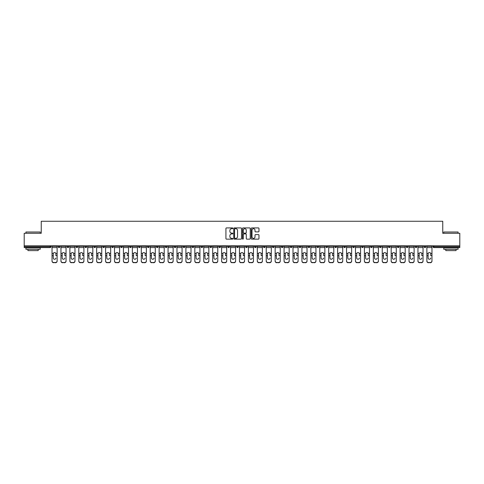 <?xml version="1.0" encoding="UTF-8"?>
<svg xmlns="http://www.w3.org/2000/svg" width="484" height="484" viewBox="0 0 484 484"><rect width="100%" height="100%" fill="white"/><g stroke="black" fill="none" stroke-linecap="round" stroke-linejoin="round"><path stroke-width="0.73" d="M232.846 228.309A0.393 0.393 0 0 0 232.453 227.916L226.488 227.916A0.563 0.563 0 0 0 225.925 228.478L225.925 238.588A0.563 0.563 0 0 0 226.488 239.15L232.453 239.15A0.393 0.393 0 0 0 232.846 238.757A0.393 0.393 0 0 0 232.453 238.364L231.679 238.364A1.797 1.797 0 0 1 229.882 236.567L229.882 235.72A1.797 1.797 0 0 1 231.679 233.923L232.453 233.923A0.393 0.393 0 0 0 232.846 233.53A0.393 0.393 0 0 0 232.453 233.137L231.679 233.137A1.797 1.797 0 0 1 229.882 231.34L229.882 230.499A1.797 1.797 0 0 1 231.679 228.702L232.453 228.702A0.393 0.393 0 0 0 232.846 228.309M258.414 231.878A0.563 0.563 0 0 0 258.97 231.316L258.97 228.478A0.563 0.563 0 0 0 258.414 227.916L251.783 227.916A0.563 0.563 0 0 0 251.226 228.478L251.226 238.588A0.563 0.563 0 0 0 251.783 239.15L258.414 239.15A0.563 0.563 0 0 0 258.97 238.588L258.97 235.163A0.563 0.563 0 0 0 258.414 234.601L255.576 234.601A0.563 0.563 0 0 0 255.014 235.163L255.014 236.857A1.5 1.5 0 0 1 253.513 238.364A1.5 1.5 0 0 1 252.013 236.857L252.013 230.209A1.5 1.5 0 0 1 253.513 228.702A1.5 1.5 0 0 1 255.014 230.209L255.014 231.316A0.563 0.563 0 0 0 255.576 231.878L258.414 231.878M24.2 245.805L24.2 233.276L41.249 233.276L41.249 221.261L442.751 221.261L442.751 233.276L459.8 233.276L459.8 245.805L24.2 245.805L24.2 246.719L50.118 246.719L50.118 245.805M241.51 228.478A0.563 0.563 0 0 0 240.947 227.916L234.323 227.916A0.563 0.563 0 0 0 233.76 228.478L233.76 238.588A0.563 0.563 0 0 0 234.323 239.15L240.947 239.15A0.563 0.563 0 0 0 241.51 238.588L241.51 228.478M243.053 227.916L249.677 227.916A0.563 0.563 0 0 1 250.24 228.478L250.24 238.588A0.563 0.563 0 0 1 249.677 239.15L246.846 239.15A0.563 0.563 0 0 1 246.283 238.588L246.283 234.486A0.563 0.563 0 0 0 245.721 233.923L243.839 233.923A0.563 0.563 0 0 0 243.277 234.486L243.277 238.757A0.393 0.393 0 0 1 242.883 239.15A0.393 0.393 0 0 1 242.49 238.757L242.49 228.478A0.563 0.563 0 0 1 243.053 227.916M50.977 245.805L50.977 246.719A0.859 0.859 0 0 1 50.118 247.578L24.2 247.578L24.2 246.719M459.8 245.805L459.8 247.578L433.882 247.578A0.859 0.859 0 0 1 433.023 246.719L433.023 245.805M58.183 245.805L58.183 246.719L58.183 245.805M50.118 247.578A0.859 0.859 0 0 0 50.977 246.719A0.859 0.859 0 0 1 50.118 247.578L50.118 246.719L50.977 246.719M59.042 247.578A0.859 0.859 0 0 1 58.183 246.719A0.859 0.859 0 0 0 59.042 247.578A0.859 0.859 0 0 0 59.901 246.719L59.901 245.805L59.901 246.719A0.859 0.859 0 0 1 59.042 247.578A0.859 0.859 0 0 1 58.183 246.719L59.901 246.719A0.859 0.859 0 0 1 59.042 247.578M67.107 245.805L67.107 246.719L67.107 245.805M68.825 245.805L68.825 246.719A0.859 0.859 0 0 1 67.966 247.578A0.859 0.859 0 0 1 67.107 246.719A0.859 0.859 0 0 0 67.966 247.578A0.859 0.859 0 0 0 68.825 246.719A0.859 0.859 0 0 1 67.966 247.578A0.859 0.859 0 0 1 67.107 246.719L68.825 246.719M76.03 245.805L76.03 246.719L76.03 245.805M77.749 245.805L77.749 246.719L77.749 245.805M84.96 246.719A0.859 0.859 0 0 0 85.813 247.578A0.859 0.859 0 0 0 86.672 246.719A0.859 0.859 0 0 1 85.813 247.578A0.859 0.859 0 0 0 86.672 246.719L86.672 245.805L86.672 246.719L84.96 246.719A0.859 0.859 0 0 0 85.813 247.578A0.859 0.859 0 0 1 84.96 246.719L84.96 245.805M93.884 245.805L93.884 246.719L93.884 245.805M95.596 245.805L95.596 246.719L95.596 245.805M104.526 245.805L104.526 246.719A0.859 0.859 0 0 1 103.667 247.578A0.859 0.859 0 0 1 102.808 246.719L102.808 245.805M112.59 247.578A0.859 0.859 0 0 0 113.45 246.719L113.45 245.805L113.45 246.719A0.859 0.859 0 0 1 112.59 247.578A0.859 0.859 0 0 1 111.731 246.719L111.731 245.805M120.655 245.805L120.655 246.719L120.655 245.805M122.373 245.805L122.373 246.719A0.859 0.859 0 0 1 121.514 247.578A0.859 0.859 0 0 1 120.655 246.719L122.373 246.719A0.859 0.859 0 0 1 121.514 247.578M131.297 245.805L131.297 246.719A0.859 0.859 0 0 1 130.438 247.578A0.859 0.859 0 0 1 129.579 246.719L129.579 245.805M139.362 247.578A0.859 0.859 0 0 0 140.221 246.719L140.221 245.805L140.221 246.719A0.859 0.859 0 0 1 139.362 247.578A0.859 0.859 0 0 1 138.509 246.719L138.509 245.805M149.145 245.805L149.145 246.719A0.859 0.859 0 0 1 148.292 247.578A0.859 0.859 0 0 1 147.432 246.719L147.432 245.805M156.356 245.805L156.356 246.719L156.356 245.805M158.074 245.805L158.074 246.719A0.859 0.859 0 0 1 157.215 247.578A0.859 0.859 0 0 1 156.356 246.719L158.074 246.719A0.859 0.859 0 0 1 157.215 247.578M166.998 245.805L166.998 246.719L165.28 246.719A0.859 0.859 0 0 0 166.139 247.578A0.859 0.859 0 0 1 165.28 246.719L165.28 245.805M175.063 247.578A0.859 0.859 0 0 0 175.922 246.719L175.922 245.805L175.922 246.719A0.859 0.859 0 0 1 175.063 247.578A0.859 0.859 0 0 1 174.204 246.719L174.204 245.805M184.846 245.805L184.846 246.719A0.859 0.859 0 0 1 183.987 247.578A0.859 0.859 0 0 1 183.133 246.719L183.133 245.805M192.057 245.805L192.057 246.719L192.057 245.805M193.769 245.805L193.769 246.719A0.859 0.859 0 0 1 192.916 247.578A0.859 0.859 0 0 1 192.057 246.719L193.769 246.719A0.859 0.859 0 0 1 192.916 247.578M202.699 245.805L202.699 246.719A0.859 0.859 0 0 1 201.84 247.578A0.859 0.859 0 0 1 200.981 246.719L200.981 245.805M209.905 246.719L211.623 246.719A0.859 0.859 0 0 1 210.764 247.578A0.859 0.859 0 0 0 211.623 246.719L211.623 245.805L211.623 246.719A0.859 0.859 0 0 1 210.764 247.578A0.859 0.859 0 0 1 209.905 246.719L209.905 245.805M220.547 245.805L220.547 246.719A0.859 0.859 0 0 1 219.688 247.578A0.859 0.859 0 0 1 218.828 246.719L218.828 245.805M227.752 245.805L227.752 246.719L227.752 245.805M229.47 245.805L229.47 246.719L229.47 245.805M236.682 245.805L236.682 246.719L236.682 245.805M238.394 245.805L238.394 246.719A0.859 0.859 0 0 1 237.535 247.578A0.859 0.859 0 0 1 236.682 246.719L238.394 246.719A0.859 0.859 0 0 1 237.535 247.578M245.606 245.805L245.606 246.719L245.606 245.805M247.318 245.805L247.318 246.719L247.318 245.805M254.53 245.805L254.53 246.719L254.53 245.805M256.248 245.805L256.248 246.719A0.859 0.859 0 0 1 255.389 247.578A0.859 0.859 0 0 1 254.53 246.719A0.859 0.859 0 0 0 255.389 247.578A0.859 0.859 0 0 0 256.248 246.719A0.859 0.859 0 0 1 255.389 247.578A0.859 0.859 0 0 1 254.53 246.719L256.248 246.719M265.171 245.805L265.171 246.719A0.859 0.859 0 0 1 264.312 247.578A0.859 0.859 0 0 1 263.453 246.719L263.453 245.805M274.095 245.805L274.095 246.719L272.377 246.719A0.859 0.859 0 0 0 273.236 247.578A0.859 0.859 0 0 1 272.377 246.719L272.377 245.805M283.019 245.805L283.019 246.719A0.859 0.859 0 0 1 282.16 247.578A0.859 0.859 0 0 1 281.301 246.719L281.301 245.805M290.231 245.805L290.231 246.719L290.231 245.805M291.943 245.805L291.943 246.719A0.859 0.859 0 0 1 291.084 247.578A0.859 0.859 0 0 1 290.231 246.719A0.859 0.859 0 0 0 291.084 247.578A0.859 0.859 0 0 1 290.231 246.719L291.943 246.719A0.859 0.859 0 0 1 291.084 247.578M300.866 245.805L300.866 246.719A0.859 0.859 0 0 1 300.013 247.578A0.859 0.859 0 0 1 299.154 246.719L299.154 245.805M309.796 245.805L309.796 246.719L308.078 246.719A0.859 0.859 0 0 0 308.937 247.578A0.859 0.859 0 0 1 308.078 246.719L308.078 245.805M318.72 245.805L318.72 246.719A0.859 0.859 0 0 1 317.861 247.578A0.859 0.859 0 0 1 317.002 246.719L317.002 245.805M327.644 245.805L327.644 246.719L325.926 246.719A0.859 0.859 0 0 0 326.785 247.578A0.859 0.859 0 0 1 325.926 246.719L325.926 245.805M336.568 245.805L336.568 246.719A0.859 0.859 0 0 1 335.708 247.578A0.859 0.859 0 0 1 334.855 246.719L334.855 245.805M345.491 245.805L345.491 246.719L343.779 246.719A0.859 0.859 0 0 0 344.638 247.578A0.859 0.859 0 0 1 343.779 246.719L343.779 245.805M354.421 245.805L354.421 246.719A0.859 0.859 0 0 1 353.562 247.578A0.859 0.859 0 0 1 352.703 246.719L352.703 245.805M363.345 245.805L363.345 246.719L361.627 246.719A0.859 0.859 0 0 0 362.486 247.578A0.859 0.859 0 0 1 361.627 246.719L361.627 245.805M372.269 245.805L372.269 246.719L370.55 246.719A0.859 0.859 0 0 0 371.409 247.578A0.859 0.859 0 0 1 370.55 246.719L370.55 245.805M381.192 245.805L381.192 246.719L379.474 246.719A0.859 0.859 0 0 0 380.333 247.578A0.859 0.859 0 0 1 379.474 246.719L379.474 245.805M390.116 245.805L390.116 246.719A0.859 0.859 0 0 1 389.257 247.578A0.859 0.859 0 0 1 388.404 246.719L388.404 245.805M399.04 245.805L399.04 246.719A0.859 0.859 0 0 1 398.187 247.578A0.859 0.859 0 0 1 397.328 246.719L397.328 245.805M407.97 245.805L407.97 246.719A0.859 0.859 0 0 1 407.111 247.578A0.859 0.859 0 0 1 406.251 246.719L406.251 245.805M416.893 245.805L416.893 246.719L415.175 246.719A0.859 0.859 0 0 0 416.034 247.578A0.859 0.859 0 0 1 415.175 246.719L415.175 245.805M425.817 245.805L425.817 246.719A0.859 0.859 0 0 1 424.958 247.578A0.859 0.859 0 0 1 424.099 246.719L424.099 245.805M76.889 247.578A0.859 0.859 0 0 1 76.03 246.719A0.859 0.859 0 0 0 76.889 247.578A0.859 0.859 0 0 0 77.749 246.719A0.859 0.859 0 0 1 76.889 247.578A0.859 0.859 0 0 1 76.03 246.719L77.749 246.719A0.859 0.859 0 0 1 76.889 247.578M94.743 247.578A0.859 0.859 0 0 1 93.884 246.719A0.859 0.859 0 0 0 94.743 247.578A0.859 0.859 0 0 0 95.596 246.719A0.859 0.859 0 0 1 94.743 247.578A0.859 0.859 0 0 1 93.884 246.719L95.596 246.719A0.859 0.859 0 0 1 94.743 247.578M166.139 247.578A0.859 0.859 0 0 0 166.998 246.719A0.859 0.859 0 0 1 166.139 247.578A0.859 0.859 0 0 1 165.28 246.719M228.611 247.578A0.859 0.859 0 0 1 227.752 246.719L229.47 246.719A0.859 0.859 0 0 1 228.611 247.578A0.859 0.859 0 0 0 229.47 246.719A0.859 0.859 0 0 1 228.611 247.578M246.465 247.578A0.859 0.859 0 0 1 245.606 246.719A0.859 0.859 0 0 0 246.465 247.578A0.859 0.859 0 0 0 247.318 246.719A0.859 0.859 0 0 1 246.465 247.578A0.859 0.859 0 0 1 245.606 246.719L247.318 246.719M273.236 247.578A0.859 0.859 0 0 0 274.095 246.719A0.859 0.859 0 0 1 273.236 247.578A0.859 0.859 0 0 1 272.377 246.719M308.937 247.578A0.859 0.859 0 0 0 309.796 246.719A0.859 0.859 0 0 1 308.937 247.578A0.859 0.859 0 0 1 308.078 246.719M327.644 246.719A0.859 0.859 0 0 1 326.785 247.578A0.859 0.859 0 0 0 327.644 246.719A0.859 0.859 0 0 1 326.785 247.578A0.859 0.859 0 0 1 325.926 246.719M344.638 247.578A0.859 0.859 0 0 0 345.491 246.719A0.859 0.859 0 0 1 344.638 247.578A0.859 0.859 0 0 1 343.779 246.719M353.562 247.578A0.859 0.859 0 0 0 354.421 246.719A0.859 0.859 0 0 1 353.562 247.578M362.486 247.578A0.859 0.859 0 0 0 363.345 246.719A0.859 0.859 0 0 1 362.486 247.578A0.859 0.859 0 0 1 361.627 246.719M371.409 247.578A0.859 0.859 0 0 0 372.269 246.719A0.859 0.859 0 0 1 371.409 247.578A0.859 0.859 0 0 1 370.55 246.719M380.333 247.578A0.859 0.859 0 0 0 381.192 246.719A0.859 0.859 0 0 1 380.333 247.578A0.859 0.859 0 0 1 379.474 246.719M407.111 247.578A0.859 0.859 0 0 0 407.97 246.719A0.859 0.859 0 0 1 407.111 247.578M416.893 246.719A0.859 0.859 0 0 1 416.034 247.578A0.859 0.859 0 0 0 416.893 246.719A0.859 0.859 0 0 1 416.034 247.578A0.859 0.859 0 0 1 415.175 246.719M234.94 228.702A0.393 0.393 0 0 0 234.546 229.095L234.546 237.971A0.393 0.393 0 0 0 234.94 238.364L235.75 238.364A1.797 1.797 0 0 0 237.547 236.567L237.547 230.499A1.797 1.797 0 0 0 235.75 228.702L234.94 228.702M246.283 230.233A1.5 1.5 0 0 0 244.777 228.732A1.5 1.5 0 0 0 243.277 230.233L243.277 232.58A0.563 0.563 0 0 0 243.839 233.137L245.721 233.137A0.563 0.563 0 0 0 246.283 232.58L246.283 230.233M55.896 253.858L55.896 255.685L57.124 255.685L57.124 245.805M52.03 255.927L52.03 261.118L52.03 253.356L53.367 253.356L53.264 253.858L53.367 253.356A1.313 1.264 0 0 1 55.787 253.356L57.124 253.356M54.577 259.249A1.313 1.246 180 0 0 55.896 258.008A1.313 1.246 180 0 1 54.577 259.249A1.313 1.246 180 0 1 53.264 258.008L53.264 253.858M57.124 260.876L57.124 261.118A1.718 1.621 180 0 1 55.406 262.739L55.406 262.497A1.718 1.621 0 0 0 57.124 260.876L57.124 255.685M52.03 260.876A1.718 1.621 0 0 0 53.748 262.497L55.406 262.739M53.748 262.739A1.718 1.621 180 0 1 52.03 261.118M53.748 262.497L55.406 262.497M52.03 253.356L52.03 245.805M25.918 232.017L40.22 232.017L25.918 232.017L25.918 233.276M40.22 249.296L25.918 249.296L25.918 247.862L40.22 247.862L40.22 249.296M38.218 249.296L38.218 250.609L27.921 250.609L27.921 249.296M443.78 232.017L458.082 232.017L443.78 232.017L443.78 233.276M458.082 249.296L443.78 249.296L443.78 247.862L458.082 247.862L458.082 249.296M456.079 249.296L456.079 250.609L445.782 250.609L445.782 249.296M64.82 253.858L64.82 255.685L66.048 255.685L66.048 245.805M60.96 255.927L60.96 261.118L60.96 253.356L62.291 253.356L62.188 253.858L62.291 253.356A1.313 1.264 0 0 1 64.717 253.356L66.048 253.356M63.501 259.249A1.313 1.246 180 0 0 64.82 258.008A1.313 1.246 180 0 1 63.501 259.249A1.313 1.246 180 0 1 62.188 258.008L62.188 253.858M73.743 253.858L73.743 255.685L74.972 255.685L74.972 245.805M69.884 255.927L69.884 261.118L69.884 253.356L71.215 253.356L71.112 253.858L71.215 253.356A1.313 1.264 0 0 1 73.641 253.356L74.972 253.356M74.972 261.118L74.972 261.118A1.718 1.621 180 0 1 73.259 262.739L73.259 262.497A1.718 1.621 0 0 0 74.972 260.876L74.972 255.685M72.431 259.249A1.313 1.246 180 0 0 73.743 258.008A1.313 1.246 180 0 1 72.431 259.249A1.313 1.246 180 0 1 71.112 258.008L71.112 253.858M82.667 253.858L82.667 255.685L83.901 255.685L83.901 245.805M78.807 255.927L78.807 261.118L78.807 253.356L80.144 253.356L80.035 253.858L80.144 253.356A1.313 1.264 0 0 1 82.564 253.356L83.901 253.356M83.901 261.118L83.901 261.118A1.718 1.621 180 0 1 82.183 262.739L82.183 262.497A1.718 1.621 0 0 0 83.901 260.876L83.901 255.685M81.354 259.249A1.313 1.246 180 0 0 82.667 258.008A1.313 1.246 180 0 1 81.354 259.249A1.313 1.246 180 0 1 80.035 258.008L80.035 253.858M91.591 253.858L91.591 255.685L92.825 255.685L92.825 245.805M87.731 255.927L87.731 261.118L87.731 253.356L89.068 253.356L88.959 253.858L89.068 253.356A1.313 1.264 0 0 1 91.488 253.356L92.825 253.356M90.278 259.249A1.313 1.246 180 0 0 91.591 258.008A1.313 1.246 180 0 1 90.278 259.249A1.313 1.246 180 0 1 88.959 258.008L88.959 253.858M100.521 253.858L100.521 255.685L101.749 255.685L101.749 245.805M96.655 255.927L96.655 261.118L96.655 253.356L97.992 253.356L97.889 253.858L97.992 253.356A1.313 1.264 0 0 1 100.412 253.356L101.749 253.356M101.749 261.118L101.749 261.118A1.718 1.621 180 0 1 100.031 262.739L100.031 262.497A1.718 1.621 0 0 0 101.749 260.876L101.749 255.685M99.202 259.249A1.313 1.246 180 0 0 100.521 258.008A1.313 1.246 180 0 1 99.202 259.249A1.313 1.246 180 0 1 97.889 258.008L97.889 253.858M66.048 260.876L66.048 261.118A1.718 1.621 180 0 1 64.336 262.739L64.336 262.497A1.718 1.621 0 0 0 66.048 260.876L66.048 255.685M60.96 260.876A1.718 1.621 0 0 0 62.672 262.497L64.336 262.739M62.672 262.739A1.718 1.621 180 0 1 60.96 261.118M62.672 262.497L64.336 262.497M60.96 253.356L60.96 245.805M69.884 260.876A1.718 1.621 0 0 0 71.602 262.497L73.259 262.739M71.602 262.739A1.718 1.621 180 0 1 69.884 261.118M71.602 262.497L73.259 262.497M69.884 253.356L69.884 245.805M78.807 260.876A1.718 1.621 0 0 0 80.525 262.497L82.183 262.739M80.525 262.739A1.718 1.621 180 0 1 78.807 261.118M80.525 262.497L82.183 262.497M78.807 253.356L78.807 245.805M92.825 260.876L92.825 261.118A1.718 1.621 180 0 1 91.107 262.739L91.107 262.497A1.718 1.621 0 0 0 92.825 260.876L92.825 255.685M87.731 260.876A1.718 1.621 0 0 0 89.449 262.497L91.107 262.739M89.449 262.739A1.718 1.621 180 0 1 87.731 261.118M89.449 262.497L91.107 262.497M87.731 253.356L87.731 245.805M96.655 260.876A1.718 1.621 0 0 0 98.373 262.497L100.031 262.739M98.373 262.739A1.718 1.621 180 0 1 96.655 261.118M98.373 262.497L100.031 262.497M96.655 253.356L96.655 245.805M109.445 253.858L109.445 255.685L110.673 255.685L110.673 245.805M105.585 255.927L105.585 261.118L105.585 253.356L106.916 253.356L106.813 253.858L106.916 253.356A1.313 1.264 0 0 1 109.336 253.356L110.673 253.356M110.673 261.118L110.673 261.118A1.718 1.621 180 0 1 108.954 262.739L108.954 262.497A1.718 1.621 0 0 0 110.673 260.876L110.673 255.685M108.126 259.249A1.313 1.246 180 0 0 109.445 258.008A1.313 1.246 180 0 1 108.126 259.249A1.313 1.246 180 0 1 106.813 258.008L106.813 253.858M105.585 260.876A1.718 1.621 0 0 0 107.297 262.497L108.954 262.739M107.297 262.739A1.718 1.621 180 0 1 105.585 261.118M107.297 262.497L108.954 262.497M105.585 253.356L105.585 245.805M118.368 253.858L118.368 255.685L119.596 255.685L119.596 245.805M114.508 255.927L114.508 261.118L114.508 253.356L115.839 253.356L115.737 253.858L115.839 253.356A1.313 1.264 0 0 1 118.265 253.356L119.596 253.356M119.596 261.118L119.596 261.118A1.718 1.621 180 0 1 117.884 262.739L117.884 262.497A1.718 1.621 0 0 0 119.596 260.876L119.596 255.685M117.055 259.249A1.313 1.246 180 0 0 118.368 258.008A1.313 1.246 180 0 1 117.055 259.249A1.313 1.246 180 0 1 115.737 258.008L115.737 253.858M114.508 260.876A1.718 1.621 0 0 0 116.22 262.497L117.884 262.739M116.22 262.739A1.718 1.621 180 0 1 114.508 261.118M116.22 262.497L117.884 262.497M114.508 253.356L114.508 245.805M127.292 253.858L127.292 255.685L128.52 255.685L128.52 245.805M123.432 255.927L123.432 261.118L123.432 253.356L124.769 253.356L124.66 253.858L124.769 253.356A1.313 1.264 0 0 1 127.189 253.356L128.52 253.356M125.979 259.249A1.313 1.246 180 0 0 127.292 258.008A1.313 1.246 180 0 1 125.979 259.249A1.313 1.246 180 0 1 124.66 258.008L124.66 253.858M128.52 260.876L128.52 261.118A1.718 1.621 180 0 1 126.808 262.739L126.808 262.497A1.718 1.621 0 0 0 128.52 260.876L128.52 255.685M123.432 260.876A1.718 1.621 0 0 0 125.15 262.497L126.808 262.739M125.15 262.739A1.718 1.621 180 0 1 123.432 261.118M125.15 262.497L126.808 262.497M123.432 253.356L123.432 245.805M136.216 253.858L136.216 255.685L137.45 255.685L137.45 245.805M132.356 255.927L132.356 261.118L132.356 253.356L133.693 253.356L133.584 253.858L133.693 253.356A1.313 1.264 0 0 1 136.113 253.356L137.45 253.356M134.903 259.249A1.313 1.246 180 0 0 136.216 258.008A1.313 1.246 180 0 1 134.903 259.249A1.313 1.246 180 0 1 133.584 258.008L133.584 253.858M137.45 260.876L137.45 261.118A1.718 1.621 180 0 1 135.732 262.739L135.732 262.497A1.718 1.621 0 0 0 137.45 260.876L137.45 255.685M132.356 260.876A1.718 1.621 0 0 0 134.074 262.497L135.732 262.739M134.074 262.739A1.718 1.621 180 0 1 132.356 261.118M134.074 262.497L135.732 262.497M132.356 253.356L132.356 245.805M145.146 253.858L145.146 255.685L146.374 255.685L146.374 245.805M141.28 255.927L141.28 261.118L141.28 253.356L142.617 253.356L142.514 253.858L142.617 253.356A1.313 1.264 0 0 1 145.037 253.356L146.374 253.356M143.827 259.249A1.313 1.246 180 0 0 145.146 258.008A1.313 1.246 180 0 1 143.827 259.249A1.313 1.246 180 0 1 142.514 258.008L142.514 253.858M146.374 260.876L146.374 261.118A1.718 1.621 180 0 1 144.655 262.739L144.655 262.497A1.718 1.621 0 0 0 146.374 260.876L146.374 255.685M141.28 260.876A1.718 1.621 0 0 0 142.998 262.497L144.655 262.739M142.998 262.739A1.718 1.621 180 0 1 141.28 261.118M142.998 262.497L144.655 262.497M141.28 253.356L141.28 245.805M154.069 253.858L154.069 255.685L155.297 255.685L155.297 245.805M150.203 255.927L150.203 261.118L150.203 253.356L151.54 253.356L151.438 253.858L151.54 253.356A1.313 1.264 0 0 1 153.96 253.356L155.297 253.356M155.297 261.118L155.297 261.118A1.718 1.621 180 0 1 153.579 262.739L153.579 262.497A1.718 1.621 0 0 0 155.297 260.876L155.297 255.685M152.75 259.249A1.313 1.246 180 0 0 154.069 258.008A1.313 1.246 180 0 1 152.75 259.249A1.313 1.246 180 0 1 151.438 258.008L151.438 253.858M150.203 260.876A1.718 1.621 0 0 0 151.922 262.497L153.579 262.739M151.922 262.739A1.718 1.621 180 0 1 150.203 261.118M151.922 262.497L153.579 262.497M150.203 253.356L150.203 245.805M162.993 253.858L162.993 255.685L164.221 255.685L164.221 245.805M159.133 255.927L159.133 261.118L159.133 253.356L160.464 253.356L160.361 253.858L160.464 253.356A1.313 1.264 0 0 1 162.89 253.356L164.221 253.356M161.674 259.249A1.313 1.246 180 0 0 162.993 258.008A1.313 1.246 180 0 1 161.674 259.249A1.313 1.246 180 0 1 160.361 258.008L160.361 253.858M164.221 260.876L164.221 261.118A1.718 1.621 180 0 1 162.509 262.739L162.509 262.497A1.718 1.621 0 0 0 164.221 260.876L164.221 255.685M159.133 260.876A1.718 1.621 0 0 0 160.845 262.497L162.509 262.739M160.845 262.739A1.718 1.621 180 0 1 159.133 261.118M160.845 262.497L162.509 262.497M159.133 253.356L159.133 245.805M171.917 253.858L171.917 255.685L173.145 255.685L173.145 245.805M168.057 255.927L168.057 261.118L168.057 253.356L169.388 253.356L169.285 253.858L169.388 253.356A1.313 1.264 0 0 1 171.814 253.356L173.145 253.356M170.604 259.249A1.313 1.246 180 0 0 171.917 258.008A1.313 1.246 180 0 1 170.604 259.249A1.313 1.246 180 0 1 169.285 258.008L169.285 253.858M173.145 260.876L173.145 261.118A1.718 1.621 180 0 1 171.433 262.739L171.433 262.497A1.718 1.621 0 0 0 173.145 260.876L173.145 255.685M168.057 260.876A1.718 1.621 0 0 0 169.769 262.497L171.433 262.739M169.769 262.739A1.718 1.621 180 0 1 168.057 261.118M169.769 262.497L171.433 262.497M168.057 253.356L168.057 245.805M180.841 253.858L180.841 255.685L182.075 255.685L182.075 245.805M176.981 255.927L176.981 261.118L176.981 253.356L178.318 253.356L178.209 253.858L178.318 253.356A1.313 1.264 0 0 1 180.738 253.356L182.075 253.356M179.528 259.249A1.313 1.246 180 0 0 180.841 258.008A1.313 1.246 180 0 1 179.528 259.249A1.313 1.246 180 0 1 178.209 258.008L178.209 253.858M182.075 260.876L182.075 261.118A1.718 1.621 180 0 1 180.357 262.739L180.357 262.497A1.718 1.621 0 0 0 182.075 260.876L182.075 255.685M176.981 260.876A1.718 1.621 0 0 0 178.699 262.497L180.357 262.739M178.699 262.739A1.718 1.621 180 0 1 176.981 261.118M178.699 262.497L180.357 262.497M176.981 253.356L176.981 245.805M189.764 253.858L189.764 255.685L190.998 255.685L190.998 245.805M185.904 255.927L185.904 261.118L185.904 253.356L187.241 253.356L187.133 253.858L187.241 253.356A1.313 1.264 0 0 1 189.661 253.356L190.998 253.356M190.998 261.118L190.998 261.118A1.718 1.621 180 0 1 189.28 262.739L189.28 262.497A1.718 1.621 0 0 0 190.998 260.876L190.998 255.685M188.451 259.249A1.313 1.246 180 0 0 189.764 258.008A1.313 1.246 180 0 1 188.451 259.249A1.313 1.246 180 0 1 187.133 258.008L187.133 253.858M185.904 260.876A1.718 1.621 0 0 0 187.623 262.497L189.28 262.739M187.623 262.739A1.718 1.621 180 0 1 185.904 261.118M187.623 262.497L189.28 262.497M185.904 253.356L185.904 245.805M198.694 253.858L198.694 255.685L199.922 255.685L199.922 245.805M194.828 255.927L194.828 261.118L194.828 253.356L196.165 253.356L196.062 253.858L196.165 253.356A1.313 1.264 0 0 1 198.585 253.356L199.922 253.356M197.375 259.249A1.313 1.246 180 0 0 198.694 258.008A1.313 1.246 180 0 1 197.375 259.249A1.313 1.246 180 0 1 196.062 258.008L196.062 253.858M199.922 260.876L199.922 261.118A1.718 1.621 180 0 1 198.204 262.739L198.204 262.497A1.718 1.621 0 0 0 199.922 260.876L199.922 255.685M194.828 260.876A1.718 1.621 0 0 0 196.546 262.497L198.204 262.739M196.546 262.739A1.718 1.621 180 0 1 194.828 261.118M196.546 262.497L198.204 262.497M194.828 253.356L194.828 245.805M207.618 253.858L207.618 255.685L208.846 255.685L208.846 245.805M203.752 255.927L203.752 261.118L203.752 253.356L205.089 253.356L204.986 253.858L205.089 253.356A1.313 1.264 0 0 1 207.509 253.356L208.846 253.356M206.299 259.249A1.313 1.246 180 0 0 207.618 258.008A1.313 1.246 180 0 1 206.299 259.249A1.313 1.246 180 0 1 204.986 258.008L204.986 253.858M208.846 260.876L208.846 261.118A1.718 1.621 180 0 1 207.128 262.739L207.128 262.497A1.718 1.621 0 0 0 208.846 260.876L208.846 255.685M203.752 260.876A1.718 1.621 0 0 0 205.47 262.497L207.128 262.739M205.47 262.739A1.718 1.621 180 0 1 203.752 261.118M205.47 262.497L207.128 262.497M203.752 253.356L203.752 245.805M216.542 253.858L216.542 255.685L217.77 255.685L217.77 245.805M212.682 255.927L212.682 261.118L212.682 253.356L214.013 253.356L213.91 253.858L214.013 253.356A1.313 1.264 0 0 1 216.439 253.356L217.77 253.356M215.223 259.249A1.313 1.246 180 0 0 216.542 258.008A1.313 1.246 180 0 1 215.223 259.249A1.313 1.246 180 0 1 213.91 258.008L213.91 253.858M225.465 253.858L225.465 255.685L226.694 255.685L226.694 245.805M221.605 255.927L221.605 261.118L221.605 253.356L222.936 253.356L222.834 253.858L222.936 253.356A1.313 1.264 0 0 1 225.362 253.356L226.694 253.356M224.153 259.249A1.313 1.246 180 0 0 225.465 258.008A1.313 1.246 180 0 1 224.153 259.249A1.313 1.246 180 0 1 222.834 258.008L222.834 253.858M234.389 253.858L234.389 255.685L235.623 255.685L235.623 245.805M230.529 255.927L230.529 261.118L230.529 253.356L231.866 253.356L231.757 253.858L231.866 253.356A1.313 1.264 0 0 1 234.286 253.356L235.623 253.356M235.623 261.118L235.623 261.118A1.718 1.621 180 0 1 233.905 262.739L233.905 262.497A1.718 1.621 0 0 0 235.623 260.876L235.623 255.685M233.076 259.249A1.313 1.246 180 0 0 234.389 258.008A1.313 1.246 180 0 1 233.076 259.249A1.313 1.246 180 0 1 231.757 258.008L231.757 253.858M243.313 253.858L243.313 255.685L244.547 255.685L244.547 245.805M239.453 255.927L239.453 261.118L239.453 253.356L240.79 253.356L240.687 253.858L240.79 253.356A1.313 1.264 0 0 1 243.21 253.356L244.547 253.356M242 259.249A1.313 1.246 180 0 0 243.313 258.008A1.313 1.246 180 0 1 242 259.249A1.313 1.246 180 0 1 240.687 258.008L240.687 253.858M252.243 253.858L252.243 255.685L253.471 255.685L253.471 245.805M248.377 255.927L248.377 261.118L248.377 253.356L249.714 253.356L249.611 253.858L249.714 253.356A1.313 1.264 0 0 1 252.134 253.356L253.471 253.356M250.924 259.249A1.313 1.246 180 0 0 252.243 258.008A1.313 1.246 180 0 1 250.924 259.249A1.313 1.246 180 0 1 249.611 258.008L249.611 253.858M261.166 253.858L261.166 255.685L262.395 255.685L262.395 245.805M257.306 255.927L257.306 261.118L257.306 253.356L258.637 253.356L258.535 253.858L258.637 253.356A1.313 1.264 0 0 1 261.064 253.356L262.395 253.356M262.395 261.118L262.395 261.118A1.718 1.621 180 0 1 260.676 262.739L260.676 262.497A1.718 1.621 0 0 0 262.395 260.876L262.395 255.685M259.847 259.249A1.313 1.246 180 0 0 261.166 258.008A1.313 1.246 180 0 1 259.847 259.249A1.313 1.246 180 0 1 258.535 258.008L258.535 253.858M270.09 253.858L270.09 255.685L271.318 255.685L271.318 245.805M266.23 255.927L266.23 261.118L266.23 253.356L267.561 253.356L267.458 253.858L267.561 253.356A1.313 1.264 0 0 1 269.987 253.356L271.318 253.356M268.777 259.249A1.313 1.246 180 0 0 270.09 258.008A1.313 1.246 180 0 1 268.777 259.249A1.313 1.246 180 0 1 267.458 258.008L267.458 253.858M279.014 253.858L279.014 255.685L280.248 255.685L280.248 245.805M275.154 255.927L275.154 261.118L275.154 253.356L276.491 253.356L276.382 253.858L276.491 253.356A1.313 1.264 0 0 1 278.911 253.356L280.248 253.356M277.701 259.249A1.313 1.246 180 0 0 279.014 258.008A1.313 1.246 180 0 1 277.701 259.249A1.313 1.246 180 0 1 276.382 258.008L276.382 253.858M287.938 253.858L287.938 255.685L289.172 255.685L289.172 245.805M284.078 255.927L284.078 261.118L284.078 253.356L285.415 253.356L285.306 253.858L285.415 253.356A1.313 1.264 0 0 1 287.835 253.356L289.172 253.356M286.625 259.249A1.313 1.246 180 0 0 287.938 258.008A1.313 1.246 180 0 1 286.625 259.249A1.313 1.246 180 0 1 285.306 258.008L285.306 253.858M296.867 253.858L296.867 255.685L298.096 255.685L298.096 245.805M293.002 255.927L293.002 261.118L293.002 253.356L294.339 253.356L294.236 253.858L294.339 253.356A1.313 1.264 0 0 1 296.759 253.356L298.096 253.356M298.096 261.118L298.096 261.118A1.718 1.621 180 0 1 296.377 262.739L296.377 262.497A1.718 1.621 0 0 0 298.096 260.876L298.096 255.685M295.549 259.249A1.313 1.246 180 0 0 296.867 258.008A1.313 1.246 180 0 1 295.549 259.249A1.313 1.246 180 0 1 294.236 258.008L294.236 253.858M305.791 253.858L305.791 255.685L307.019 255.685L307.019 245.805M301.925 255.927L301.925 261.118L301.925 253.356L303.262 253.356L303.159 253.858L303.262 253.356A1.313 1.264 0 0 1 305.682 253.356L307.019 253.356M307.019 261.118L307.019 261.118A1.718 1.621 180 0 1 305.301 262.739L305.301 262.497A1.718 1.621 0 0 0 307.019 260.876L307.019 255.685M304.472 259.249A1.313 1.246 180 0 0 305.791 258.008A1.313 1.246 180 0 1 304.472 259.249A1.313 1.246 180 0 1 303.159 258.008L303.159 253.858M314.715 253.858L314.715 255.685L315.943 255.685L315.943 245.805M310.855 255.927L310.855 261.118L310.855 253.356L312.186 253.356L312.083 253.858L312.186 253.356A1.313 1.264 0 0 1 314.612 253.356L315.943 253.356M315.943 255.927L315.943 261.118A1.718 1.621 180 0 1 314.231 262.739L314.231 262.497A1.718 1.621 0 0 0 315.943 260.876L315.943 255.685M313.396 259.249A1.313 1.246 180 0 0 314.715 258.008A1.313 1.246 180 0 1 313.396 259.249A1.313 1.246 180 0 1 312.083 258.008L312.083 253.858M323.639 253.858L323.639 255.685L324.867 255.685L324.867 245.805M319.779 255.927L319.779 261.118L319.779 253.356L321.11 253.356L321.007 253.858L321.11 253.356A1.313 1.264 0 0 1 323.536 253.356L324.867 253.356M324.867 255.927L324.867 261.118A1.718 1.621 180 0 1 323.155 262.739L323.155 262.497A1.718 1.621 0 0 0 324.867 260.876L324.867 255.685M322.326 259.249A1.313 1.246 180 0 0 323.639 258.008A1.313 1.246 180 0 1 322.326 259.249A1.313 1.246 180 0 1 321.007 258.008L321.007 253.858M332.562 253.858L332.562 255.685L333.797 255.685L333.797 245.805M328.703 255.927L328.703 261.118L328.703 253.356L330.04 253.356L329.931 253.858L330.04 253.356A1.313 1.264 0 0 1 332.46 253.356L333.797 253.356M333.797 255.927L333.797 261.118A1.718 1.621 180 0 1 332.078 262.739L332.078 262.497A1.718 1.621 0 0 0 333.797 260.876L333.797 255.685M331.25 259.249A1.313 1.246 180 0 0 332.562 258.008A1.313 1.246 180 0 1 331.25 259.249A1.313 1.246 180 0 1 329.931 258.008L329.931 253.858M341.486 253.858L341.486 255.685L342.72 255.685L342.72 245.805M337.626 255.927L337.626 261.118L337.626 253.356L338.963 253.356L338.854 253.858L338.963 253.356A1.313 1.264 0 0 1 341.383 253.356L342.72 253.356M342.72 255.927L342.72 261.118A1.718 1.621 180 0 1 341.002 262.739L341.002 262.497A1.718 1.621 0 0 0 342.72 260.876L342.72 255.685M340.173 259.249A1.313 1.246 180 0 0 341.486 258.008A1.313 1.246 180 0 1 340.173 259.249A1.313 1.246 180 0 1 338.854 258.008L338.854 253.858M350.416 253.858L350.416 255.685L351.644 255.685L351.644 245.805M346.55 255.927L346.55 261.118L346.55 253.356L347.887 253.356L347.784 253.858L347.887 253.356A1.313 1.264 0 0 1 350.307 253.356L351.644 253.356M351.644 255.927L351.644 261.118A1.718 1.621 180 0 1 349.926 262.739L349.926 262.497A1.718 1.621 0 0 0 351.644 260.876L351.644 255.685M349.097 259.249A1.313 1.246 180 0 0 350.416 258.008A1.313 1.246 180 0 1 349.097 259.249A1.313 1.246 180 0 1 347.784 258.008L347.784 253.858M359.34 253.858L359.34 255.685L360.568 255.685L360.568 245.805M355.48 255.927L355.48 261.118L355.48 253.356L356.811 253.356L356.708 253.858L356.811 253.356A1.313 1.264 0 0 1 359.231 253.356L360.568 253.356M360.568 255.927L360.568 261.118A1.718 1.621 180 0 1 358.85 262.739L358.85 262.497A1.718 1.621 0 0 0 360.568 260.876L360.568 255.685M358.021 259.249A1.313 1.246 180 0 0 359.34 258.008A1.313 1.246 180 0 1 358.021 259.249A1.313 1.246 180 0 1 356.708 258.008L356.708 253.858M368.264 253.858L368.264 255.685L369.492 255.685L369.492 245.805M364.404 255.927L364.404 261.118L364.404 253.356L365.735 253.356L365.632 253.858L365.735 253.356A1.313 1.264 0 0 1 368.161 253.356L369.492 253.356M369.492 255.927L369.492 261.118A1.718 1.621 180 0 1 367.779 262.739L367.779 262.497A1.718 1.621 0 0 0 369.492 260.876L369.492 255.685M366.945 259.249A1.313 1.246 180 0 0 368.264 258.008A1.313 1.246 180 0 1 366.945 259.249A1.313 1.246 180 0 1 365.632 258.008L365.632 253.858M377.187 253.858L377.187 255.685L378.415 255.685L378.415 245.805M373.327 255.927L373.327 261.118L373.327 253.356L374.664 253.356L374.555 253.858L374.664 253.356A1.313 1.264 0 0 1 377.084 253.356L378.415 253.356M378.415 255.927L378.415 261.118A1.718 1.621 180 0 1 376.703 262.739L376.703 262.497A1.718 1.621 0 0 0 378.415 260.876L378.415 255.685M375.874 259.249A1.313 1.246 180 0 0 377.187 258.008A1.313 1.246 180 0 1 375.874 259.249A1.313 1.246 180 0 1 374.555 258.008L374.555 253.858M386.111 253.858L386.111 255.685L387.345 255.685L387.345 245.805M382.251 255.927L382.251 261.118L382.251 253.356L383.588 253.356L383.479 253.858L383.588 253.356A1.313 1.264 0 0 1 386.008 253.356L387.345 253.356M387.345 255.927L387.345 261.118A1.718 1.621 180 0 1 385.627 262.739L385.627 262.497A1.718 1.621 0 0 0 387.345 260.876L387.345 255.685M384.798 259.249A1.313 1.246 180 0 0 386.111 258.008A1.313 1.246 180 0 1 384.798 259.249A1.313 1.246 180 0 1 383.479 258.008L383.479 253.858M395.041 253.858L395.041 255.685L396.269 255.685L396.269 245.805M391.175 255.927L391.175 261.118L391.175 253.356L392.512 253.356L392.409 253.858L392.512 253.356A1.313 1.264 0 0 1 394.932 253.356L396.269 253.356M396.269 255.927L396.269 261.118A1.718 1.621 180 0 1 394.551 262.739L394.551 262.497A1.718 1.621 0 0 0 396.269 260.876L396.269 255.685M393.722 259.249A1.313 1.246 180 0 0 395.041 258.008A1.313 1.246 180 0 1 393.722 259.249A1.313 1.246 180 0 1 392.409 258.008L392.409 253.858M403.965 253.858L403.965 255.685L405.193 255.685L405.193 245.805M400.099 255.927L400.099 261.118L400.099 253.356L401.436 253.356L401.333 253.858L401.436 253.356A1.313 1.264 0 0 1 403.856 253.356L405.193 253.356M405.193 255.927L405.193 261.118A1.718 1.621 180 0 1 403.474 262.739L403.474 262.497A1.718 1.621 0 0 0 405.193 260.876L405.193 255.685M402.646 259.249A1.313 1.246 180 0 0 403.965 258.008A1.313 1.246 180 0 1 402.646 259.249A1.313 1.246 180 0 1 401.333 258.008L401.333 253.858M412.888 253.858L412.888 255.685L414.116 255.685L414.116 245.805M409.028 255.927L409.028 261.118L409.028 253.356L410.359 253.356L410.257 253.858L410.359 253.356A1.313 1.264 0 0 1 412.785 253.356L414.116 253.356M414.116 255.927L414.116 261.118A1.718 1.621 180 0 1 412.398 262.739L412.398 262.497A1.718 1.621 0 0 0 414.116 260.876L414.116 255.685M411.569 259.249A1.313 1.246 180 0 0 412.888 258.008A1.313 1.246 180 0 1 411.569 259.249A1.313 1.246 180 0 1 410.257 258.008L410.257 253.858M421.812 253.858L421.812 255.685L423.04 255.685L423.04 245.805M417.952 255.927L417.952 261.118L417.952 253.356L419.283 253.356L419.18 253.858L419.283 253.356A1.313 1.264 0 0 1 421.709 253.356L423.04 253.356M423.04 255.927L423.04 261.118A1.718 1.621 180 0 1 421.328 262.739L421.328 262.497A1.718 1.621 0 0 0 423.04 260.876L423.04 255.685M420.499 259.249A1.313 1.246 180 0 0 421.812 258.008A1.313 1.246 180 0 1 420.499 259.249A1.313 1.246 180 0 1 419.18 258.008L419.18 253.858M217.77 260.876L217.77 261.118A1.718 1.621 180 0 1 216.058 262.739L216.058 262.497A1.718 1.621 0 0 0 217.77 260.876L217.77 255.685M212.682 260.876A1.718 1.621 0 0 0 214.394 262.497L216.058 262.739M214.394 262.739A1.718 1.621 180 0 1 212.682 261.118M214.394 262.497L216.058 262.497M212.682 253.356L212.682 245.805M226.694 260.876L226.694 261.118A1.718 1.621 180 0 1 224.981 262.739L224.981 262.497A1.718 1.621 0 0 0 226.694 260.876L226.694 255.685M221.605 260.876A1.718 1.621 0 0 0 223.324 262.497L224.981 262.739M223.324 262.739A1.718 1.621 180 0 1 221.605 261.118M223.324 262.497L224.981 262.497M221.605 253.356L221.605 245.805M230.529 260.876A1.718 1.621 0 0 0 232.247 262.497L233.905 262.739M232.247 262.739A1.718 1.621 180 0 1 230.529 261.118M232.247 262.497L233.905 262.497M230.529 253.356L230.529 245.805M244.547 260.876L244.547 261.118A1.718 1.621 180 0 1 242.829 262.739L242.829 262.497A1.718 1.621 0 0 0 244.547 260.876L244.547 255.685M239.453 260.876A1.718 1.621 0 0 0 241.171 262.497L242.829 262.739M241.171 262.739A1.718 1.621 180 0 1 239.453 261.118M241.171 262.497L242.829 262.497M239.453 253.356L239.453 245.805M253.471 260.876L253.471 261.118A1.718 1.621 180 0 1 251.753 262.739L251.753 262.497A1.718 1.621 0 0 0 253.471 260.876L253.471 255.685M248.377 260.876A1.718 1.621 0 0 0 250.095 262.497L251.753 262.739M250.095 262.739A1.718 1.621 180 0 1 248.377 261.118M250.095 262.497L251.753 262.497M248.377 253.356L248.377 245.805M257.306 260.876A1.718 1.621 0 0 0 259.019 262.497L260.676 262.739M259.019 262.739A1.718 1.621 180 0 1 257.306 261.118M259.019 262.497L260.676 262.497M257.306 253.356L257.306 245.805M271.318 260.876L271.318 261.118A1.718 1.621 180 0 1 269.606 262.739L269.606 262.497A1.718 1.621 0 0 0 271.318 260.876L271.318 255.685M266.23 260.876A1.718 1.621 0 0 0 267.942 262.497L269.606 262.739M267.942 262.739A1.718 1.621 180 0 1 266.23 261.118M267.942 262.497L269.606 262.497M266.23 253.356L266.23 245.805M280.248 260.876L280.248 261.118A1.718 1.621 180 0 1 278.53 262.739L278.53 262.497A1.718 1.621 0 0 0 280.248 260.876L280.248 255.685M275.154 260.876A1.718 1.621 0 0 0 276.872 262.497L278.53 262.739M276.872 262.739A1.718 1.621 180 0 1 275.154 261.118M276.872 262.497L278.53 262.497M275.154 253.356L275.154 245.805M289.172 260.876L289.172 261.118A1.718 1.621 180 0 1 287.454 262.739L287.454 262.497A1.718 1.621 0 0 0 289.172 260.876L289.172 255.685M284.078 260.876A1.718 1.621 0 0 0 285.796 262.497L287.454 262.739M285.796 262.739A1.718 1.621 180 0 1 284.078 261.118M285.796 262.497L287.454 262.497M284.078 253.356L284.078 245.805M293.002 260.876A1.718 1.621 0 0 0 294.72 262.497L296.377 262.739M294.72 262.739A1.718 1.621 180 0 1 293.002 261.118M294.72 262.497L296.377 262.497M293.002 253.356L293.002 245.805M301.925 260.876A1.718 1.621 0 0 0 303.643 262.497L305.301 262.739M303.643 262.739A1.718 1.621 180 0 1 301.925 261.118M303.643 262.497L305.301 262.497M301.925 253.356L301.925 245.805M310.855 260.876A1.718 1.621 0 0 0 312.567 262.497L314.231 262.739M312.567 262.739A1.718 1.621 180 0 1 310.855 261.118M312.567 262.497L314.231 262.497M310.855 253.356L310.855 245.805M319.779 260.876A1.718 1.621 0 0 0 321.491 262.497L323.155 262.739M321.491 262.739A1.718 1.621 180 0 1 319.779 261.118M321.491 262.497L323.155 262.497M319.779 253.356L319.779 245.805M328.703 260.876A1.718 1.621 0 0 0 330.421 262.497L332.078 262.739M330.421 262.739A1.718 1.621 180 0 1 328.703 261.118M330.421 262.497L332.078 262.497M328.703 253.356L328.703 245.805M337.626 260.876A1.718 1.621 0 0 0 339.344 262.497L341.002 262.739M339.344 262.739A1.718 1.621 180 0 1 337.626 261.118M339.344 262.497L341.002 262.497M337.626 253.356L337.626 245.805M346.55 260.876A1.718 1.621 0 0 0 348.268 262.497L349.926 262.739M348.268 262.739A1.718 1.621 180 0 1 346.55 261.118M348.268 262.497L349.926 262.497M346.55 253.356L346.55 245.805M355.48 260.876A1.718 1.621 0 0 0 357.192 262.497L358.85 262.739M357.192 262.739A1.718 1.621 180 0 1 355.48 261.118M357.192 262.497L358.85 262.497M355.48 253.356L355.48 245.805M364.404 260.876A1.718 1.621 0 0 0 366.116 262.497L367.779 262.739M366.116 262.739A1.718 1.621 180 0 1 364.404 261.118M366.116 262.497L367.779 262.497M364.404 253.356L364.404 245.805M373.327 260.876A1.718 1.621 0 0 0 375.046 262.497L376.703 262.739M375.046 262.739A1.718 1.621 180 0 1 373.327 261.118M375.046 262.497L376.703 262.497M373.327 253.356L373.327 245.805M382.251 260.876A1.718 1.621 0 0 0 383.969 262.497L385.627 262.739M383.969 262.739A1.718 1.621 180 0 1 382.251 261.118M383.969 262.497L385.627 262.497M382.251 253.356L382.251 245.805M391.175 260.876A1.718 1.621 0 0 0 392.893 262.497L394.551 262.739M392.893 262.739A1.718 1.621 180 0 1 391.175 261.118M392.893 262.497L394.551 262.497M391.175 253.356L391.175 245.805M400.099 260.876A1.718 1.621 0 0 0 401.817 262.497L403.474 262.739M401.817 262.739A1.718 1.621 180 0 1 400.099 261.118M401.817 262.497L403.474 262.497M400.099 253.356L400.099 245.805M409.028 260.876A1.718 1.621 0 0 0 410.741 262.497L412.398 262.739M410.741 262.739A1.718 1.621 180 0 1 409.028 261.118M410.741 262.497L412.398 262.497M409.028 253.356L409.028 245.805M417.952 260.876A1.718 1.621 0 0 0 419.664 262.497L421.328 262.739M419.664 262.739A1.718 1.621 180 0 1 417.952 261.118M419.664 262.497L421.328 262.497M417.952 253.356L417.952 245.805M430.736 253.858L430.736 255.685L431.97 255.685L431.97 245.805M426.876 255.927L426.876 261.118L426.876 253.356L428.213 253.356L428.104 253.858L428.213 253.356A1.313 1.264 0 0 1 430.633 253.356L431.97 253.356M431.97 255.927L431.97 261.118A1.718 1.621 180 0 1 430.252 262.739L430.252 262.497A1.718 1.621 0 0 0 431.97 260.876L431.97 255.685M429.423 259.249A1.313 1.246 180 0 0 430.736 258.008A1.313 1.246 180 0 1 429.423 259.249A1.313 1.246 180 0 1 428.104 258.008L428.104 253.858M426.876 260.876A1.718 1.621 0 0 0 428.594 262.497L430.252 262.739M428.594 262.739A1.718 1.621 180 0 1 426.876 261.118M428.594 262.497L430.252 262.497M426.876 253.356L426.876 245.805M433.882 245.805L433.882 246.719L459.8 246.719M433.023 246.719L433.882 246.719L433.882 247.578M103.667 247.578A0.859 0.859 0 0 0 104.526 246.719L102.808 246.719M113.45 246.719L111.731 246.719M130.438 247.578A0.859 0.859 0 0 0 131.297 246.719L129.579 246.719M140.221 246.719L138.509 246.719M148.292 247.578A0.859 0.859 0 0 0 149.145 246.719L147.432 246.719M175.922 246.719L174.204 246.719M183.987 247.578A0.859 0.859 0 0 0 184.846 246.719L183.133 246.719M201.84 247.578A0.859 0.859 0 0 0 202.699 246.719L200.981 246.719M219.688 247.578A0.859 0.859 0 0 0 220.547 246.719L218.828 246.719M264.312 247.578A0.859 0.859 0 0 0 265.171 246.719L263.453 246.719M282.16 247.578A0.859 0.859 0 0 0 283.019 246.719L281.301 246.719M300.013 247.578A0.859 0.859 0 0 0 300.866 246.719L299.154 246.719M317.861 247.578A0.859 0.859 0 0 0 318.72 246.719L317.002 246.719M335.708 247.578A0.859 0.859 0 0 0 336.568 246.719L334.855 246.719M354.421 246.719L352.703 246.719M389.257 247.578A0.859 0.859 0 0 0 390.116 246.719L388.404 246.719M398.187 247.578A0.859 0.859 0 0 0 399.04 246.719L397.328 246.719M407.97 246.719L406.251 246.719M424.958 247.578A0.859 0.859 0 0 0 425.817 246.719L424.099 246.719M52.03 255.685L53.264 255.685M52.03 247.578L57.124 247.578M52.03 246.277L57.124 246.277M60.96 255.685L62.188 255.685M60.96 247.578L66.048 247.578M60.96 246.277L66.048 246.277M69.884 255.685L71.112 255.685M69.884 247.578L74.972 247.578M69.884 246.277L74.972 246.277M78.807 255.685L80.035 255.685M78.807 247.578L83.901 247.578M78.807 246.277L83.901 246.277M87.731 255.685L88.959 255.685M87.731 247.578L92.825 247.578M87.731 246.277L92.825 246.277M96.655 255.685L97.889 255.685M96.655 247.578L101.749 247.578M96.655 246.277L101.749 246.277M105.585 255.685L106.813 255.685M105.585 247.578L110.673 247.578M105.585 246.277L110.673 246.277M114.508 255.685L115.737 255.685M114.508 247.578L119.596 247.578M114.508 246.277L119.596 246.277M123.432 255.685L124.66 255.685M123.432 247.578L128.52 247.578M123.432 246.277L128.52 246.277M132.356 255.685L133.584 255.685M132.356 247.578L137.45 247.578M132.356 246.277L137.45 246.277M141.28 255.685L142.514 255.685M141.28 247.578L146.374 247.578M141.28 246.277L146.374 246.277M150.203 255.685L151.438 255.685M150.203 247.578L155.297 247.578M150.203 246.277L155.297 246.277M159.133 255.685L160.361 255.685M159.133 247.578L164.221 247.578M159.133 246.277L164.221 246.277M168.057 255.685L169.285 255.685M168.057 247.578L173.145 247.578M168.057 246.277L173.145 246.277M176.981 255.685L178.209 255.685M176.981 247.578L182.075 247.578M176.981 246.277L182.075 246.277M185.904 255.685L187.133 255.685M185.904 247.578L190.998 247.578M185.904 246.277L190.998 246.277M194.828 255.685L196.062 255.685M194.828 247.578L199.922 247.578M194.828 246.277L199.922 246.277M203.752 255.685L204.986 255.685M203.752 247.578L208.846 247.578M203.752 246.277L208.846 246.277M212.682 255.685L213.91 255.685M212.682 247.578L217.77 247.578M212.682 246.277L217.77 246.277M221.605 255.685L222.834 255.685M221.605 247.578L226.694 247.578M221.605 246.277L226.694 246.277M230.529 255.685L231.757 255.685M230.529 247.578L235.623 247.578M230.529 246.277L235.623 246.277M239.453 255.685L240.687 255.685M239.453 247.578L244.547 247.578M239.453 246.277L244.547 246.277M248.377 255.685L249.611 255.685M248.377 247.578L253.471 247.578M248.377 246.277L253.471 246.277M257.306 255.685L258.535 255.685M257.306 247.578L262.395 247.578M257.306 246.277L262.395 246.277M266.23 255.685L267.458 255.685M266.23 247.578L271.318 247.578M266.23 246.277L271.318 246.277M275.154 255.685L276.382 255.685M275.154 247.578L280.248 247.578M275.154 246.277L280.248 246.277M284.078 255.685L285.306 255.685M284.078 247.578L289.172 247.578M284.078 246.277L289.172 246.277M293.002 255.685L294.236 255.685M293.002 247.578L298.096 247.578M293.002 246.277L298.096 246.277M301.925 255.685L303.159 255.685M301.925 247.578L307.019 247.578M301.925 246.277L307.019 246.277M310.855 255.685L312.083 255.685M310.855 247.578L315.943 247.578M310.855 246.277L315.943 246.277M319.779 255.685L321.007 255.685M319.779 247.578L324.867 247.578M319.779 246.277L324.867 246.277M328.703 255.685L329.931 255.685M328.703 247.578L333.797 247.578M328.703 246.277L333.797 246.277M337.626 255.685L338.854 255.685M337.626 247.578L342.72 247.578M337.626 246.277L342.72 246.277M346.55 255.685L347.784 255.685M346.55 247.578L351.644 247.578M346.55 246.277L351.644 246.277M355.48 255.685L356.708 255.685M355.48 247.578L360.568 247.578M355.48 246.277L360.568 246.277M364.404 255.685L365.632 255.685M364.404 247.578L369.492 247.578M364.404 246.277L369.492 246.277M373.327 255.685L374.555 255.685M373.327 247.578L378.415 247.578M373.327 246.277L378.415 246.277M382.251 255.685L383.479 255.685M382.251 247.578L387.345 247.578M382.251 246.277L387.345 246.277M391.175 255.685L392.409 255.685M391.175 247.578L396.269 247.578M391.175 246.277L396.269 246.277M400.099 255.685L401.333 255.685M400.099 247.578L405.193 247.578M400.099 246.277L405.193 246.277M409.028 255.685L410.257 255.685M409.028 247.578L414.116 247.578M409.028 246.277L414.116 246.277M417.952 255.685L419.18 255.685M417.952 247.578L423.04 247.578M417.952 246.277L423.04 246.277M426.876 255.685L428.104 255.685M426.876 247.578L431.97 247.578M426.876 246.277L431.97 246.277M40.22 233.276L40.22 232.017M458.082 233.276L458.082 232.017"/></g></svg>
